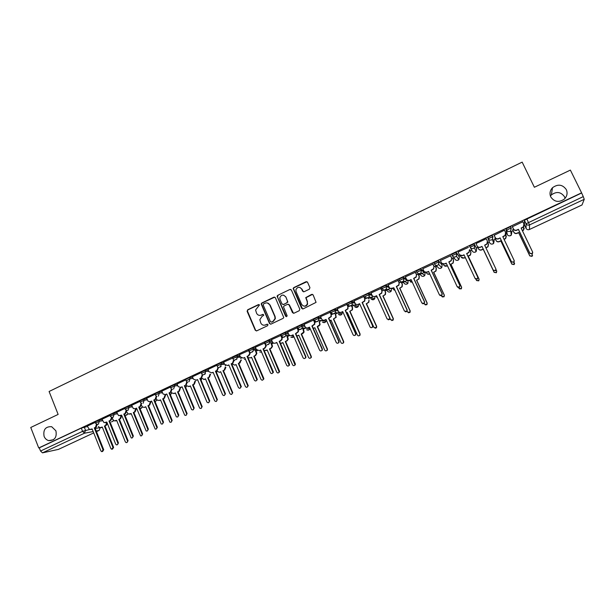 <?xml version="1.0" encoding="UTF-8"?>
<svg xmlns="http://www.w3.org/2000/svg" width="615" height="615" viewBox="0 0 615 615"><rect width="100%" height="100%" fill="white"/><g stroke="black" fill="none" stroke-linecap="round" stroke-linejoin="round"><path stroke-width="0.92" d="M259.476 304.994L258.446 304.594L247.684 309.776L247.122 311.313L255.286 330.278L256.755 330.847L267.587 325.719L267.986 324.635L266.948 324.236L265.542 324.897C263.474 325.635 261.898 325.02 260.814 323.067L259.83 319.685L261.929 316.548L263.789 315.211L262.69 314.396L261.29 315.065C259.23 315.81 257.654 315.203 256.578 313.25L255.586 309.991L259.476 304.994M259.069 304.579L248.03 309.822L247.376 310.89L255.632 330.301L256.394 330.947M267.51 324.197L265.542 324.897M263.282 314.373L261.29 315.065M550.779 196.946C554.376 202.028 558.889 202.742 564.332 199.106C567.107 196.277 567.768 193.11 566.307 189.612C562.548 184.439 557.951 183.8 552.516 187.706C549.941 190.504 549.364 193.587 550.779 196.946M565.07 198.345L564.509 196.769C560.926 191.826 556.537 191.211 551.348 194.924L550.402 196.031M44.096 436.381C45.041 438.626 46.586 440.033 48.746 440.617C54.666 440.571 57.057 437.296 55.904 430.808L51.66 426.695C45.518 426.418 42.996 429.647 44.096 436.381M510.704 227.12L510.481 226.658L505.937 228.918L506.699 233.339M386.812 289.565L387.442 289.411M309.36 289.204L309.929 287.643L307.562 282.27L306.047 281.708L293.778 287.605L293.14 288.42L301.619 308.3L303.126 308.876L316.072 302.365L313.158 294.946L311.644 294.377L305.74 297.622L307.216 301.681L307.323 303.964C305.555 306.693 303.656 306.816 301.634 304.333L296.092 291.733L295.915 289.68C297.591 286.751 299.505 286.544 301.65 289.065L302.58 291.164L304.087 291.725L309.36 289.204M38.722 447.958L30.75 427.479L58.133 414.418L49.092 391.486L522.166 162.129L534.374 187.268L570.382 170.094L581.59 192.841L38.722 447.958L39.298 447.843L40.544 451.041L82.571 431.338L89.429 429.539M275.374 297.737L273.89 297.168L261.829 302.972L261.175 303.948L269.508 323.528L270.992 324.105L283.123 318.355L283.761 317.532L275.374 297.737M277.734 295.323L289.896 289.473L291.395 290.034L299.797 309.168L299.221 310.721L293.978 313.212L292.471 312.635L289.081 304.879L287.582 304.31L284.122 305.955L283.477 306.8L287.074 315.58L287.128 316.102L285.629 316.264L277.088 296.215L277.734 295.323L289.896 289.473M524.464 225.029L524.38 220.255L526.071 223.768L583.266 196.608L584.242 199.314L582.013 204.941M225.205 365.679L225.62 365.479M240.573 358.476L241.441 358.068M256.078 351.211L257.401 350.596M271.715 343.885L273.498 343.055M287.482 336.497L289.465 335.575M303.387 329.048L306.124 327.764M319.431 321.537L322.652 320.023M335.613 313.95L339.334 312.212M351.934 306.308L356.162 304.325M368.4 298.598L373.136 296.376M385.005 290.81L386.143 290.28M386.343 290.188L390.271 288.35M401.764 282.962L402.971 282.4M403.54 282.131L407.307 280.371M418.661 275.043L419.937 274.451M420.898 273.998L424.319 272.399M435.72 267.056L437.065 266.426M441.77 264.219L442.531 263.866M452.924 259L454.339 258.331M458.944 256.178L460.266 255.556M470.283 250.866L471.774 250.167M476.279 248.053L477.786 247.345M487.818 242.648L489.271 241.972M492.738 240.342L495.367 239.112M505.814 234.215L506.875 233.723M510.85 231.863L513.118 230.802M524.141 225.636L524.641 225.398M581.59 192.841L583.266 196.608M39.298 447.843L81.288 428.109L87.476 426.472M58.433 449.388L42.497 452.855L40.544 451.041M109.993 415.471L101.982 419.261M124.914 408.46L116.642 412.342L118.618 415.64L121.609 415.117L131.241 437.965C132.448 438.103 132.948 437.526 132.755 436.227L123.799 414.087L125.037 413.503L126.106 410.52L126.682 410.436M139.951 401.395L131.633 405.339M155.126 394.269L146.647 398.289M170.424 387.089L161.783 391.178M185.861 379.855L177.051 384.014M202.22 374.835L201.282 372.59L192.357 376.787L193.464 379.171L196.239 380.17L197.53 379.563L206.978 402.141C208.424 403.248 209.177 402.863 209.238 400.988L199.821 378.494L201.113 377.887L202.22 374.835L202.742 374.789L201.635 377.841L200.344 378.448L209.746 400.903L208.546 402.763M207.97 369.454L208.916 371.691L211.806 372.882L213.113 372.267L222.607 394.822C223.921 396.045 224.721 395.745 224.99 393.931L215.419 371.191L216.726 370.576L217.948 367.816L216.887 365.264L207.985 369.484M233.123 357.884L223.652 362.127M248.975 350.435L239.45 354.709M264.973 342.924L255.394 347.229M281.109 335.344L271.476 339.68M297.383 327.703L287.697 332.062M313.804 319.992L304.056 324.382M330.37 312.212L320.569 316.625M347.083 304.364L337.228 308.815M363.949 296.445L354.032 300.927M380.962 288.458L370.999 292.971M398.136 280.394L388.111 284.945M415.456 272.261L405.385 276.85M418.277 274.213L416.601 274.759M432.945 264.05L422.812 268.701M435.328 266.218L434.098 266.556M450.587 255.763L440.425 260.499M452.532 258.154L451.748 258.285M468.392 247.399L458.06 251.996M475.933 243.602L486.319 238.72M494.06 235.084L495.19 237.452C495.974 238.751 497.105 239.127 498.588 238.605L500.103 237.897L511.449 261.729L513.771 262.182L514.155 260.476L502.793 236.637L505.053 235.407L505.584 232.578L504.508 230.179L494.129 235.314M495.344 237.844L494.967 238.266M522.858 221.746L512.341 226.758M513.571 229.303L512.71 229.949M489.648 242.764L487.672 237.498L488.256 238.735L492.93 236.544L492.43 239.35L491.662 239.888C490.178 240.419 489.048 240.035 488.256 238.735L489.648 242.764C490.409 244.017 491.5 244.393 492.93 243.886L493.668 243.363L494.152 240.657M474.196 243.832L474.78 245.062L474.319 247.814L473.519 248.391C472.059 248.914 470.929 248.529 470.152 247.238L469.576 246L474.196 243.832L476.656 248.852L476.21 251.504L475.441 252.058C474.027 252.557 472.95 252.188 472.197 250.935L470.306 247.507M456.222 252.273L456.799 253.503L456.376 256.201L455.554 256.816C454.101 257.331 452.986 256.947 452.217 255.656L451.641 254.425L456.222 252.273L459.32 256.978M434.428 263.973L433.875 262.774L438.418 260.645L442.147 265.034L441.77 267.556L440.94 268.186C439.548 268.678 438.487 268.309 437.749 267.064L435.789 265.242M416.816 272.23L416.27 271.046L420.614 268.916L424.558 271.815L425.119 273.022M399.358 280.409L398.827 279.241L403.132 277.134L406.33 278.933M382.061 288.512L381.538 287.366L385.813 285.275L388.865 286.613M364.411 295.408L368.654 293.347L371.621 294.362M347.429 303.387L351.642 301.342L354.571 302.119M330.609 311.29L334.791 309.268L337.689 309.852M313.927 319.124L318.086 317.125L320.976 317.555M297.399 326.888L301.535 324.904L304.425 325.212M281.017 334.591L285.129 332.623L288.02 332.815M264.781 342.217L268.863 340.272L271.769 340.364M248.683 349.781L252.75 347.844L255.663 347.859M232.731 357.277L236.767 355.362L239.704 355.293M237.475 357.146L235.238 357.207M216.911 364.703L220.931 362.812L223.883 362.673M201.228 372.075L205.233 370.192L208.201 369.999M186.084 380.385L185.669 379.378L189.658 377.51L192.649 377.256M170.647 387.627L170.232 386.62L174.206 384.767L177.243 384.46M155.349 394.807L154.934 393.808L158.893 391.963L161.96 391.609M140.174 401.926L139.759 400.926L143.702 399.097L146.808 398.697M125.122 408.99L124.722 407.983L128.65 406.169L131.787 405.723M110.2 415.986L109.801 414.987L113.721 413.188L116.896 412.696M95.41 422.935L95.01 421.936L98.915 420.145L102.121 419.607M95.202 422.413L87.238 426.157L89.475 429.554L92.119 428.916L100.883 450.91L101.744 451.687L103.059 449.911L94.28 427.909L95.494 427.34L96.455 424.15M492.923 236.537L492.169 235.268L487.672 237.498M581.513 193.056L524.38 220.255M172.569 389.164L172.023 389.418M188.006 381.923L187.352 382.23M205.456 373.743L202.812 374.981M221.169 366.379L217.964 367.878M237.029 358.945L234.138 360.298M253.026 351.442L250.005 352.856M269.162 343.877L266.011 345.353M285.445 336.244L282.154 337.789M301.865 328.548L298.444 330.155M318.432 320.776L314.872 322.445M334.96 313.035L331.454 314.68M351.303 305.371L348.175 306.839M367.793 297.637L365.056 298.921M384.144 289.973L382.084 290.941M401.203 281.978L399.266 282.885M259.53 315.403L261.629 315.111M263.904 325.235L265.872 324.928M274.744 297.13L262.167 303.026L261.513 304.01L269.831 323.559L270.585 324.205M263.589 303.902L263.197 304.986L270.439 321.683L271.476 322.083L272.96 321.384L275.036 318.57L274.774 316.425L269.808 305.002C268.717 303.049 267.141 302.449 265.073 303.195L263.589 303.902M267.348 302.934L270.131 305.055L275.089 316.471L275.359 318.608L273.283 321.414L271.799 322.122M290.795 289.442L290.195 289.55M288.412 304.256L289.381 304.932L293.486 313.319M278.049 295.392L277.488 296.937L286.398 316.74M285.56 296.845C283.307 294.278 281.393 294.554 279.833 297.675L280.048 299.482L281.978 303.902L283.477 304.471L286.928 302.818L287.497 301.265L285.867 296.907L283.638 295.146M282.954 304.579L283.477 304.471M285.867 296.907L287.874 302.057L283.784 304.533M299.843 287.405L301.942 289.142L303.472 291.833M303.964 306.124C305.693 306.385 306.908 305.686 307.608 304.025L307.216 301.681M312.543 294.347L306.024 297.683L307.492 301.742M307 281.701L294.078 287.689L293.432 288.496L302.595 308.984M107.41 423.566L106.218 425.396L104.389 426.064L105.58 425.511L106.672 422.797M98.438 426.449L99.676 427.679L102.275 427.056L110.869 448.527L111.707 449.281L112.991 447.551L104.389 426.064M105.027 425.949L113.621 447.397L112.507 449.15M102.336 427.21L100.952 427.663M92.181 429.078L90.774 429.539M97.27 424.427L96.163 427.217L94.948 427.786L103.712 449.757L102.567 451.548M94.28 427.909L94.948 427.786M121.685 415.909L120.602 418.669L118.78 419.338L119.987 418.777L121.07 416.009M112.061 417.946L113.906 420.914L116.65 420.337L125.329 441.87L126.098 442.608C127.213 442.662 127.674 442.085 127.474 440.886L118.78 419.338M119.402 419.23L128.081 440.747L126.967 442.508M116.712 420.491L115.282 420.96M136.184 409.075L135.108 411.889L133.294 412.557L134.508 411.988L135.584 409.167M126.836 411.95L128.22 414.072L131.149 413.557L140.589 435.866C141.765 436.004 142.257 435.435 142.073 434.167L133.294 412.557M133.893 412.457L142.657 434.036L141.535 435.812M131.21 413.711L129.734 414.202M101.975 419.238L103.997 422.636L106.802 422.044L115.651 444.107L116.443 444.86C117.58 444.914 118.049 444.33 117.842 443.1L108.978 421.029L110.208 420.452L111.707 417.408M106.864 422.205L105.411 422.69M111.945 417.47L110.854 420.337L109.624 420.914L118.48 442.954L117.334 444.76M108.978 421.029L109.624 420.914M121.67 415.279L120.171 415.771M126.744 410.451L125.668 413.403L124.43 413.987L133.37 436.089L132.217 437.903M125.906 410.036L126.106 410.52M123.799 414.087L124.43 413.987M150.798 402.179L149.729 405.054L148.507 405.631L147.931 405.716L149.153 405.147L150.221 402.264M141.565 405.493L142.642 407.145L144.54 407.299L145.763 406.73L155.188 429.047C156.425 429.293 156.963 428.74 156.787 427.394L147.931 405.716M148.507 405.631L157.355 427.271L156.233 429.055M145.824 406.884L144.302 407.391M165.535 395.23L164.474 398.166L163.244 398.743L162.683 398.82L163.913 398.243L164.974 395.307M156.356 398.835L157.163 400.127L159.262 400.419L160.5 399.842L169.886 422.144C171.193 422.536 171.77 422.013 171.631 420.568L162.683 398.82M163.244 398.743L172.177 420.452L171.047 422.244M160.561 399.996L158.993 400.519M180.403 388.273L179.342 391.217L177.558 391.87L178.804 391.286L179.864 388.334M171.231 392.024L171.8 393.008L174.114 393.477L175.36 392.893L184.692 415.156C186.061 415.732 186.691 415.24 186.591 413.68L177.558 391.87M178.096 391.801L187.121 413.58L185.976 415.379M175.421 393.054L173.799 393.592M131.618 405.308L133.347 408.552L135.285 408.706L136.538 408.122L146.155 430.992C147.423 431.246 147.969 430.677 147.792 429.301L138.744 407.092L139.997 406.5L141.073 403.509L141.681 403.417L140.604 406.415L139.359 406.999L148.392 429.17L147.231 431M136.599 408.283L135.054 408.798M140.804 402.856L141.073 403.509M138.744 407.092L139.359 406.999M146.631 398.259L148.184 401.364L150.329 401.664L151.59 401.072L161.176 423.927C162.506 424.335 163.106 423.789 162.96 422.313L153.819 400.027L155.08 399.443L156.164 396.429L156.748 396.352L155.672 399.358L154.411 399.95L163.536 422.198L162.368 424.027M151.659 401.241L150.06 401.764M155.81 395.568L156.164 396.429M153.819 400.027L154.411 399.95M161.768 391.148L163.136 394.077L165.504 394.561L166.773 393.961L176.305 416.77C177.704 417.362 178.35 416.862 178.25 415.263L169.025 392.908L170.294 392.316L171.385 389.287L171.946 389.226L170.862 392.247L169.594 392.839L178.804 415.156L177.627 417.001M166.842 394.13L165.189 394.676M170.893 388.103L171.385 389.287M169.025 392.908L169.594 392.839M193.079 384.798L192.556 384.852L193.817 384.267L194.886 381.3L195.401 381.254L194.332 384.214L193.079 384.798L202.189 406.646L201.036 408.452M177.043 383.983L178.227 386.681L180.81 387.396L182.086 386.797L191.572 409.513C193.01 410.343 193.71 409.89 193.679 408.152L184.354 385.736L185.638 385.128L186.737 382.092L187.283 382.038L186.184 385.075L186.56 385.782L189.089 386.481L190.343 385.889L199.621 408.06C201.028 408.867 201.712 408.429 201.682 406.738L192.556 384.852M190.404 386.051L188.72 386.604M182.155 386.958L180.441 387.527M185.638 385.128L184.9 385.674L194.209 408.06L193.025 409.913M186.091 380.547L186.737 382.092M184.354 385.736L184.9 385.674M208.185 377.741L208.954 377.195L210.03 374.212L210.53 374.174L209.446 377.149L208.185 377.741L217.387 399.65L216.219 401.472M201.266 378.01L204.18 379.424L205.448 378.832L214.696 400.865C216.103 401.941 216.841 401.564 216.903 399.735L207.686 377.787M205.51 378.986L203.765 379.563M197.6 379.732L195.824 380.308M199.821 378.494L200.344 378.448M223.414 370.622L224.214 370.061L225.305 367.063L225.882 367.339L224.69 370.022L223.414 370.622L232.77 392.777L231.532 394.43M216.465 370.899L219.409 372.306L220.685 371.714L229.979 393.715C231.263 394.907 232.04 394.615 232.309 392.847L222.938 370.653M220.747 371.867L219.409 372.306M213.182 372.436L211.806 372.882M217.841 367.509L218.44 367.785L217.226 370.545L215.919 371.153L225.482 393.861L224.206 395.553M215.419 371.191L215.919 371.153M238.774 363.442L241.157 359.837L240.065 362.842L238.774 363.442L248.16 385.49L246.969 387.327M231.793 363.719L234.761 365.133L236.045 364.526L245.431 386.604C246.577 387.773 247.376 387.558 247.83 385.959L238.32 363.465M236.114 364.687L234.761 365.133M223.637 362.097L224.59 364.341L227.512 365.525L228.826 364.91L238.42 387.542C239.589 388.734 240.411 388.519 240.865 386.881L231.155 363.819L232.47 363.204L233.592 360.121L234.061 360.106L232.947 363.181L231.632 363.796L241.226 386.397L239.996 388.28M228.895 365.079L227.512 365.525M232.631 357.868L233.592 360.121M231.155 363.819L231.724 363.757M256.463 352.095L256.855 353.502L255.563 355.601L253.834 356.216L255.133 355.608L256.432 353.51L255.294 350.381M247.999 357.599L250.244 357.892L251.543 357.284L261.021 379.432C262.044 380.57 262.851 380.424 263.435 378.994L253.834 356.216M254.264 356.2L263.75 378.325L263.858 378.948L262.536 380.17M251.604 357.446L250.244 357.892M272.045 344.654L272.483 346.46L271.2 348.29L269.478 348.905L270.792 348.29L272.084 346.453L270.946 343.039M264.219 350.665L267.164 349.981L276.742 372.198C277.673 373.297 278.472 373.213 279.156 371.937L269.478 348.905M269.893 348.905L279.464 371.091L279.548 371.898L278.226 372.944M267.233 350.143L265.857 350.596M287.751 337.12L288.227 339.319L286.967 340.925L285.26 341.525L286.582 340.91L287.843 339.303L286.736 335.636M280.486 343.431L282.923 342.617L292.594 364.903C293.447 365.963 294.247 365.925 294.992 364.787L285.26 341.525M285.644 341.54L295.315 363.796L295.361 364.757L294.055 365.664M282.992 342.778L281.608 343.232M303.587 329.494L304.087 332.077L302.864 333.491L301.173 334.091L303.725 332.054L302.665 328.172M296.845 335.998L298.821 335.19L308.592 357.538C309.383 358.576 310.175 358.576 310.967 357.538L310.959 356.446L301.173 334.091M301.535 334.114L311.305 356.439L311.313 357.523L310.006 358.314M298.89 335.352L297.491 335.813M319.531 321.768L320.077 324.743L318.908 325.996L317.225 326.588L319.739 324.705L319.2 321.722M313.296 328.41L314.849 327.695L324.72 350.12C325.473 351.127 326.25 351.15 327.072 350.204L327.111 349.02L317.225 326.588M317.563 326.619L327.434 349.02L327.395 350.204L326.088 350.896M314.926 327.857L313.512 328.325M335.598 313.919L336.197 317.325L333.422 319.016L335.89 317.271L335.283 313.858M329.871 320.676L331.024 320.138L340.994 342.632C341.702 343.608 342.478 343.662 343.316 342.793L343.401 341.517L333.422 319.016M333.73 319.07L343.7 341.533L343.616 342.801L342.309 343.416M331.093 320.3L329.924 320.807M239.435 354.671L240.396 356.931L243.348 358.115L244.678 357.492L254.364 380.193C255.417 381.354 256.24 381.208 256.839 379.747L247.022 356.393L248.352 355.77L249.675 353.617L249.482 352.672L250.128 353.617L248.806 355.754L247.476 356.377L257.17 379.055L257.278 379.693L255.925 380.946M244.747 357.661L243.348 358.115M249.137 350.811L249.928 352.664M248.514 350.412L249.482 352.672M247.022 356.393L247.476 356.377M255.379 347.191L256.347 349.451L259.322 350.635L260.66 350.004L270.454 372.775C271.407 373.905 272.23 373.82 272.929 372.513L263.028 348.897L264.373 348.267L265.695 346.391L265.511 345.153L266.118 346.391L264.796 348.267L263.458 348.897L273.252 371.644L273.344 372.475L271.984 373.543M260.737 350.173L259.322 350.635M264.957 342.886L265.934 345.161M264.535 342.886L265.511 345.153M263.028 348.897L263.458 348.897M271.453 339.634L272.437 341.909C273.129 343.147 274.129 343.547 275.443 343.085L276.788 342.455L286.682 365.295C287.559 366.394 288.374 366.348 289.135 365.179L279.179 341.333L280.532 340.702L281.824 339.057L281.678 337.574L282.224 339.073L280.932 340.718L279.587 341.348L289.481 364.165L289.527 365.156L288.181 366.079M276.865 342.624L275.443 343.085M281.086 335.306L282.077 337.589M280.694 335.298L281.678 337.574M279.179 341.333L279.587 341.348M287.674 332.015L288.666 334.299C289.365 335.544 290.372 335.936 291.702 335.475L293.063 334.837L303.057 357.753C303.871 358.814 304.679 358.814 305.486 357.753L305.486 356.639L295.469 333.707L298.083 331.616L297.991 329.924L298.46 331.646L295.853 333.73L305.847 356.623L305.855 357.738L304.51 358.545M293.132 335.006L291.702 335.475M297.36 327.657L298.367 329.955M296.991 327.641L297.991 329.924M295.469 333.707L295.853 333.73M304.041 324.336L305.04 326.619C305.747 327.872 306.762 328.264 308.1 327.795L309.476 327.149L319.577 350.143C320.346 351.173 321.145 351.203 321.983 350.235L322.022 349.013L311.905 326.012L314.48 324.082L314.45 322.206L314.834 324.128L312.259 326.05L322.36 349.013L322.322 350.227L320.984 350.942M309.553 327.318L308.1 327.795M313.781 319.946L314.795 322.252M313.442 319.915L314.45 322.206M320.546 316.579L321.56 318.87C322.268 320.123 323.298 320.515 324.651 320.046L326.035 319.393L336.244 342.463C336.974 343.47 337.766 343.524 338.627 342.624L338.711 341.325L328.487 318.247L331.024 316.456L331.047 314.419L331.347 316.51L328.817 318.301L339.026 341.34L338.934 342.64L337.589 343.27M326.111 319.569L324.651 320.046M330.347 312.159L331.377 314.48M330.032 312.128L331.047 314.419M351.765 305.924L352.556 307.7L352.464 309.806L349.75 311.382L352.187 309.745L352.272 307.631L351.48 305.855M337.204 308.753L338.227 311.059C338.942 312.312 339.98 312.704 341.348 312.228L342.816 311.743L343.016 312.189M346.583 312.866L347.337 312.512L357.407 335.075C358.091 336.036 358.86 336.113 359.714 335.298L359.837 333.96L349.75 311.382M350.043 311.444L360.106 333.983L359.983 335.321L358.653 335.867M347.406 312.674L346.66 313.027M341.348 312.228L342.74 311.574L353.056 334.714C353.756 335.698 354.548 335.775 355.416 334.937L355.547 333.568L345.215 310.414L347.713 308.73L347.806 306.562L348.005 308.799L345.522 310.475L355.831 333.591L355.708 334.96L354.34 335.529M347.06 304.31L348.098 306.639M346.775 304.264L347.806 306.562M366.486 303.756L368.623 302.134L369.023 299.989L368.877 302.211L366.486 303.756L376.664 326.365L376.503 327.757L375.127 328.249M359.221 304.064L360.39 305.432M363.45 304.979L373.966 327.457L376.257 327.726L376.418 326.327L366.225 303.679M354.009 300.866L355.039 303.172C355.77 304.433 356.815 304.825 358.191 304.34L359.598 303.679L370.022 326.896C370.699 327.864 371.483 327.956 372.367 327.165L372.536 325.735L362.097 302.511L364.549 300.92L364.703 298.644L364.826 301.004L362.373 302.588L372.798 325.773L372.629 327.203L371.222 327.71M359.675 303.848L358.191 304.34M363.919 296.384L364.972 298.729M363.665 296.33L364.703 298.644M384.613 289.949L385.643 292.217L385.436 294.531L383.084 296L385.205 294.439L385.413 292.125L384.437 289.973M375.78 296.315L377.595 297.898M390.025 318.362L390.663 319.769L392.947 320.077L393.139 318.632L382.845 295.915M383.084 296L393.362 318.685L393.162 320.123L391.732 320.553M370.968 292.901L372.006 295.215C372.744 296.484 373.797 296.868 375.188 296.384L376.611 295.715L387.143 319.008L389.48 319.316L389.679 317.84L379.132 294.539L381.546 293.024L382 290.741L381.792 293.117L379.378 294.631L389.91 317.894L389.71 319.37L388.234 319.815M376.688 295.884L375.188 296.384M380.931 288.381L382 290.741M380.708 288.327L381.761 290.641M401.341 282.047L402.402 284.368L402.149 286.767L399.827 288.181L401.941 286.667L402.202 284.261L401.165 281.993M392.485 288.489L394.884 290.111M407.138 311.182L407.514 312.02L409.79 312.351L410.013 310.867L399.612 288.081M399.827 288.181L410.205 310.929L409.982 312.412L408.452 312.781M394.93 290.211L393.877 289.957M388.073 284.868L389.126 287.19C389.872 288.458 390.94 288.842 392.339 288.35L393.769 287.682L404.416 311.044L406.738 311.39L406.976 309.868L396.314 286.49L398.704 285.037L399.181 282.685L398.92 285.145L396.537 286.598L407.176 309.937L406.946 311.451L405.377 311.828M393.854 287.851L390.44 288.427M398.097 280.302L399.181 282.685M397.905 280.248L398.966 282.577M418.231 274.106L419.315 276.458L419.007 278.933L416.709 280.286L418.83 278.81L419.138 276.335L418.092 274.059M409.306 280.548L412.265 282.131M424.227 303.564L424.519 304.194L426.779 304.556L427.041 303.034L416.532 280.171M416.709 280.286L427.202 303.11L426.948 304.625L425.296 304.909M412.334 282.277L410.505 281.962M405.339 276.758L406.407 279.087C407.153 280.363 408.229 280.748 409.644 280.248L411.089 279.571L421.852 303.018L424.166 303.387L424.435 301.827L413.657 278.372L416.017 276.973L416.516 274.559L416.201 277.096L413.849 278.487L424.604 301.904L424.342 303.464L422.651 303.749M411.174 279.74L409.844 280.363L407.484 280.217M415.409 272.145L416.516 274.559M415.256 272.099L416.332 274.428M435.259 266.08L436.373 268.471L436.02 271.007L433.752 272.322L435.866 270.884L436.22 268.34L435.166 266.057M426.241 272.437L426.456 272.906C427.194 274.152 428.255 274.536 429.647 274.044L429.77 273.983M441.401 295.715L441.67 296.299L443.93 296.684L444.215 295.131L433.598 272.199M433.752 272.322L444.353 295.223L444.068 296.768L442.262 296.93M429.847 274.152L427.248 273.852M422.759 268.578L423.835 270.915C424.588 272.191 425.68 272.576 427.11 272.076L428.57 271.384L439.441 294.908L441.755 295.3L442.047 293.709L431.161 270.177L433.49 268.824L434.013 266.357L433.652 268.963L431.323 270.308L442.193 293.801L441.901 295.392L440.048 295.554M428.647 271.561L427.279 272.207L424.65 271.876M432.875 263.897L434.013 266.357M432.768 263.873L433.852 266.218M452.44 257.962L453.586 260.414L453.186 263.012L450.941 264.289L453.063 262.874L453.463 260.268L452.394 257.977M443.269 264.15L443.607 264.881C444.353 266.134 445.421 266.51 446.828 266.011L447.42 265.734M458.659 287.651L458.974 288.335L461.235 288.735L461.542 287.159L450.81 264.15M450.941 264.289L461.65 287.259L461.342 288.842L459.359 288.827M447.497 265.895L444.13 265.603M440.34 260.314L441.432 262.659C442.193 263.943 443.292 264.327 444.73 263.82L446.206 263.128L457.191 286.728L459.513 287.136L459.828 285.514L448.819 261.905L451.133 260.591L451.664 258.077L451.256 260.745L448.958 262.052L459.943 285.621L459.628 287.243L457.591 287.228M446.29 263.305L444.868 263.966L441.97 263.404M450.488 255.556L451.664 258.077M450.441 255.571L451.541 257.923M469.791 249.821L470.952 252.288L470.513 254.941L469.737 255.502L468.184 256.025L470.421 254.787L470.859 252.127L469.775 249.828M460.366 255.617L460.919 256.778C461.665 258.031 462.749 258.408 464.164 257.908L465.232 257.408M475.972 279.31L476.441 280.302L478.693 280.717L479.031 279.11L468.184 256.025M468.284 256.186L479.108 279.225L478.777 280.832L476.617 280.578M465.309 257.577L464.271 258.062L461.181 257.216M458.083 251.989L459.182 254.333C459.959 255.625 461.066 256.009 462.518 255.494L464.01 254.794L475.111 278.472L477.432 278.895L477.77 277.25L466.647 253.557L468.938 252.281L469.483 249.721L469.037 252.45L466.747 253.726L477.855 277.373L477.517 279.018L475.295 278.756M464.087 254.971L462.626 255.656L459.459 254.787M488.525 244.209L487.995 246.792L485.958 247.93M485.873 247.76L487.933 246.615L488.41 243.909L487.695 242.402M477.302 246.331L478.378 248.606C479.139 249.859 480.23 250.236 481.66 249.728L483.121 249.044L494.06 272.191L496.32 272.622L496.674 270.992L496.059 269.701M496.736 271.154L496.366 272.752L494.114 272.322L483.198 249.213L481.73 249.898C480.307 250.405 479.216 250.028 478.462 248.775L478.378 248.606M481.976 246.384L480.546 247.261C479.085 247.784 477.963 247.399 477.186 246.115L477.102 245.931C477.878 247.222 479 247.607 480.469 247.084L481.976 246.384L493.199 270.139L495.513 270.577L495.875 268.901L484.635 245.139L486.911 243.886L487.403 241.103L486.28 238.743M487.518 241.411L486.98 244.07L484.72 245.308M495.944 269.07L495.567 270.715L493.253 270.277L482.052 246.561M475.987 243.578L477.102 245.931M506.329 236.314L505.645 238.559L504.123 239.435M504.046 239.266L505.607 238.374L506.122 235.622L505.684 234.699M494.906 238.051L495.998 240.357C496.766 241.618 497.866 241.995 499.311 241.48L500.787 240.788L511.841 264.012L514.102 264.45L514.094 261.99M514.601 263.266L514.125 264.596L511.865 264.158L500.833 240.972L499.357 241.664C497.919 242.172 496.812 241.803 496.051 240.542L495.998 240.357M494.875 238.067L496.051 240.542M500.103 237.897L498.634 238.797C497.158 239.32 496.028 238.935 495.244 237.644L494.03 235.099M505.791 233.293L505.092 235.607L502.878 236.813M514.286 260.968L513.794 262.328L511.48 261.875L500.149 238.09M524.226 228.326L523.45 230.256L522.466 230.863M522.389 230.694L523.45 230.048L523.711 226.666M512.672 229.718L513.779 232.032C514.555 233.3 515.67 233.669 517.123 233.154L518.614 232.462L529.784 255.755L532.052 256.209L532.144 253.91M532.567 255.286L532.044 256.363L529.776 255.909L518.63 232.655L517.138 233.354C515.685 233.869 514.571 233.492 513.802 232.232L513.779 232.032M512.626 229.772L513.802 232.232M512.303 226.52L513.44 228.895C514.24 230.195 515.378 230.571 516.877 230.041L518.407 229.326L516.892 230.248C515.401 230.779 514.255 230.402 513.463 229.103L512.257 226.574M524.165 225.082L523.373 227.066L521.205 228.234M532.728 252.757L532.198 253.864L529.869 253.403L518.422 229.533M518.407 229.326L529.876 253.234L532.206 253.703L532.605 251.981L521.12 228.057L523.365 226.85L523.934 223.975L522.788 221.6M507.267 234.538L506.529 230.156L511.25 227.95L510.711 230.794L509.966 231.309C508.474 231.847 507.329 231.463 506.529 230.156L505.937 228.918M506.691 233.323L507.26 234.523C508.028 235.776 509.128 236.145 510.573 235.637L511.28 235.138L511.803 232.393M524.457 224.998L526.079 228.38L526.071 223.768C526.87 225.067 528.031 225.451 529.538 224.913L529.423 229.495L582.074 204.918M584.242 199.314L529.538 224.913L526.755 218.786M84.232 427.041L85.508 430.262L84.463 433.221L42.497 452.855M95.225 428.478L99.638 427.663M96.478 431.622L98.977 430.462L96.224 430.984M93.173 431.561L84.463 433.221L82.571 431.338L81.288 428.109M58.21 449.488L93.711 432.914L58.34 449.442M510.65 226.704L511.234 227.927M470.152 247.238L474.78 245.062L476.656 248.852M452.217 255.656L456.799 253.503L459.32 256.97L458.913 259.568L458.113 260.16C456.714 260.652 455.638 260.283 454.9 259.038L452.909 256.532M438.418 260.645L442.131 265.011M420.768 268.932L421.329 270.154L425.103 272.991L424.788 275.466L423.92 276.15C422.543 276.635 421.49 276.258 420.76 275.02L418.815 273.66M403.286 277.15L403.84 278.364L408.237 280.94M408.029 280.478L407.953 283.3L407.045 284.038C405.677 284.522 404.632 284.145 403.917 282.908L401.926 281.831M385.959 285.291L386.504 286.498L389.626 287.897M391.463 288.681L391.263 291.056L390.317 291.856C388.964 292.333 387.927 291.956 387.212 290.726L385.082 289.834M368.785 293.355L369.331 294.562L372.206 295.561M368.654 293.347L369.161 296.884L368.131 297.791C366.74 298.283 365.687 297.891 364.949 296.622L369.331 294.562L369.161 296.884L374.735 298.729L374.919 296.561M351.772 301.35L352.31 302.557L355.109 303.303M334.906 309.268L335.436 310.475L338.219 311.036M318.193 317.125L318.724 318.324L321.499 318.731M301.627 324.904L302.15 326.104L304.94 326.388M285.206 332.623L285.721 333.814L288.535 333.991M268.932 340.264L269.447 341.456L272.276 341.54M252.796 347.844L253.303 349.028L256.171 349.028M236.806 355.362L237.305 356.539L240.204 356.462M217.403 365.879L221.431 363.98L220.931 362.812L221.454 363.98L224.375 363.842M201.72 373.243L205.725 371.36L205.233 370.192L205.733 371.36L208.685 371.16M189.658 377.51L190.143 378.679L193.133 378.417M174.206 384.767L174.691 385.936L177.72 385.613M158.893 391.963L159.37 393.123L162.429 392.754M143.702 399.097L144.179 400.257L147.277 399.842M128.65 406.169L129.119 407.322L132.256 406.869M113.721 413.188L114.182 414.333L117.35 413.834M98.915 420.145L99.369 421.29L102.582 420.745M111.922 419.169L112.514 419.069M95.463 423.082L99.369 421.29L98.315 424.258L96.778 424.296L95.463 423.082M113.468 420.652L111.476 421.952M110.262 416.14L114.182 414.333L113.114 417.324L111.415 417.293L110.262 416.14M125.183 409.136L129.119 407.322L128.043 410.328L126.16 410.197L125.183 409.136M141.012 403.017L140.235 402.079L144.179 400.257L143.095 403.271M155.979 395.729L155.411 394.961L159.37 393.123L158.286 396.152M171.078 388.342L170.716 387.788L174.691 385.936L173.591 388.972M186.314 380.839L190.143 378.679L189.036 381.738M208.723 371.252L205.725 371.36L204.618 374.435M224.552 364.257L221.585 364.403L221.431 363.98L220.331 367.07M233.231 358.453L237.305 356.539L237.498 357.284L236.183 359.637M249.19 350.957L253.303 349.028L253.503 350.073L252.165 352.149M265.296 343.401L269.447 341.456L269.616 342.77L268.301 344.585M281.539 335.775L285.721 333.814L285.86 335.367L284.568 336.959C283.246 337.42 282.231 337.028 281.539 335.775M297.921 328.087L302.15 326.104L302.226 327.857L300.989 329.263C299.643 329.732 298.629 329.34 297.921 328.087M314.457 320.323L318.724 318.324L318.739 320.254L317.548 321.499C316.195 321.976 315.164 321.584 314.457 320.323M331.139 312.489L335.436 310.475L335.39 312.551L334.26 313.665C332.892 314.15 331.854 313.758 331.139 312.489M347.967 304.594L352.31 302.557L352.203 304.763L351.119 305.763C349.743 306.247 348.69 305.863 347.967 304.594M382.092 288.573L386.504 286.498L386.282 288.912L385.298 289.75C383.898 290.242 382.83 289.85 382.092 288.573M399.381 280.455L403.84 278.364L403.563 280.863L402.625 281.624C401.211 282.124 400.127 281.739 399.381 280.455M416.832 272.268L421.329 270.154L421.006 272.722L420.107 273.429C418.677 273.936 417.585 273.552 416.832 272.268M434.444 263.996L438.987 261.867L438.61 264.504L437.749 265.165C436.304 265.672 435.205 265.288 434.444 263.996M127.874 413.834L126.798 415.063L125.798 415.233M142.403 406.961L141.289 408.291L140.228 408.452M157.048 400.019L155.103 401.641L157.125 400.088M171.808 393.016L170.347 394.676L171.877 393.085M186.683 385.936L185.669 387.527M201.682 378.786L201.074 380.178M216.795 371.56L216.534 372.605M232.024 364.218L232.009 364.695M244.486 359.337L245.516 359.46M259.845 352.064L261.544 352.064M293.839 336.628L292.948 337.381L290.926 337.281M310.068 328.495L308.83 329.955L306.639 329.763M326.058 319.592L325.996 321.261L324.851 322.468L322.475 322.152M342.217 312.02L342.101 313.842L341.002 314.918L338.435 314.442M358.522 304.394L358.345 306.324L357.3 307.3L354.517 306.608M370.899 298.69C372.213 300.143 373.497 300.158 374.735 298.729L373.736 299.613L370.745 298.636M526.094 228.411L526.079 228.38C526.855 229.641 527.97 230.01 529.423 229.495L582.051 204.949M100.053 427.771L99.238 430.316M106.218 425.396L105.58 425.511M101.721 427.494L101.083 427.61M113.621 447.397L112.991 447.551M90.905 429.493L91.581 429.362M95.494 427.34L96.163 427.217M103.059 449.911L103.712 449.757M120.602 418.669L119.987 418.777M116.074 420.791L115.451 420.898M128.081 440.747L127.474 440.886M135.108 411.889L134.508 411.988M130.541 414.026L129.934 414.126M142.657 434.036L142.073 434.167M105.572 422.62L106.226 422.505M110.208 420.452L110.854 420.337M117.842 443.1L118.48 442.954M120.363 415.694L121.001 415.586M125.037 413.503L125.668 413.403M132.755 436.227L133.37 436.089M149.729 405.054L149.153 405.147M145.125 407.207L144.54 407.299M157.355 427.271L156.787 427.394M164.474 398.166L163.913 398.243M159.831 400.334L159.262 400.419M172.177 420.452L171.631 420.568M179.342 391.217L178.804 391.286M174.66 393.408L174.114 393.477M187.121 413.58L186.591 413.68M135.285 408.706L135.9 408.614M139.997 406.5L140.604 406.415M147.792 429.301L148.392 429.17M150.329 401.664L150.921 401.58M155.08 399.443L155.672 399.358M162.96 422.313L163.536 422.198M165.504 394.561L166.073 394.484M170.294 392.316L170.862 392.247M178.25 415.263L178.804 415.156M194.332 384.214L193.817 384.267M189.612 386.42L189.089 386.481M202.189 406.646L201.682 406.738M180.81 387.396L181.356 387.335M193.679 408.152L194.209 408.06M209.446 377.149L208.954 377.195M204.687 379.378L204.18 379.424M217.387 399.65L216.903 399.735M196.239 380.17L196.769 380.116M201.113 377.887L201.635 377.841M209.238 400.988L209.746 400.903M224.69 370.022L224.214 370.061M232.708 392.601L232.247 392.67M216.726 370.576L217.226 370.545M224.929 393.754L225.421 393.685M240.065 362.842L239.612 362.865M248.16 385.49L247.722 385.551M232.47 363.204L232.947 363.181M240.765 386.458L241.226 386.397M255.563 355.601L255.133 355.608M256.663 352.579L256.24 352.587M263.75 378.325L263.328 378.371M271.2 348.29L270.792 348.29M272.307 345.261L271.899 345.253M279.464 371.091L279.072 371.122M286.967 340.925L286.582 340.91M248.352 355.77L248.806 355.754M256.732 379.101L257.17 379.055M264.373 348.267L264.796 348.267M272.837 371.675L273.252 371.644M280.532 340.702L280.932 340.718M289.088 364.188L289.481 364.165M53.451 439.717L48.746 440.617M111.538 421.944L113.56 420.721M236.767 355.362L237.498 357.284L240.534 357.2M252.75 347.844L253.503 350.073L256.732 350.066M268.863 340.272L269.616 342.77L273.191 342.863M285.129 332.623L285.86 335.367L290.195 335.613M301.535 324.904L302.226 327.857L310.029 328.602C309.36 330.078 308.284 330.47 306.8 329.778M318.086 317.125L318.739 320.254L325.996 321.261C325.212 322.698 324.09 323.006 322.637 322.175M334.791 309.268L335.39 312.551L342.101 313.842C341.187 315.249 340.018 315.464 338.596 314.473M351.642 301.342L352.203 304.763L358.345 306.324C357.284 307.738 356.062 307.846 354.678 306.647M385.813 285.275L386.366 286.49L386.282 288.912L391.263 291.056L389.825 292.025M403.132 277.134L403.694 278.349L403.563 280.863L407.953 283.3L406.523 284.215M420.614 268.916L421.175 270.139L421.006 272.722L424.788 275.466L423.358 276.335M438.257 260.622L438.826 261.844L438.61 264.504L441.77 267.556L440.332 268.386M456.061 252.25L456.638 253.48L456.376 256.201L458.913 259.568L457.46 260.36M474.034 243.801L474.611 245.031L474.319 247.814L476.21 251.504L474.734 252.273M492.169 235.268L492.761 236.506L492.43 239.35L493.668 243.363L492.154 244.109M510.481 226.658L511.08 227.904L510.711 230.794L511.28 235.138L509.72 235.868M125.867 415.217L127.966 413.91M140.305 408.445L142.488 407.03M185.684 387.55L186.745 386.005M201.09 380.224L201.728 378.848M216.557 372.675L216.834 371.606M232.04 364.757L232.04 364.249M244.616 359.337L245.508 359.444M259.984 352.057L261.552 352.072M276.197 342.932L277.011 342.955M291.056 335.667L293.486 335.805M291.079 337.289L293.855 336.659M528.508 229.733L529.415 229.518M96.486 431.638L99.1 430.415L100.207 427.786M551.348 194.924L552.516 187.706M225.882 367.339L225.405 367.363M232.77 392.777L232.309 392.847M217.948 367.816L218.44 367.785M224.99 393.931L225.482 393.861M241.326 360.459L240.872 360.475M248.268 385.905L247.83 385.959M233.762 360.759L234.238 360.744M240.865 386.881L241.334 386.82M256.855 353.502L256.432 353.51M263.858 378.948L263.435 378.994M272.483 346.46L272.084 346.453M279.548 371.898L279.156 371.937M288.227 339.319L287.843 339.303M249.675 353.617L250.128 353.617M256.839 379.747L257.278 379.693M265.695 346.391L266.118 346.391M272.929 372.513L273.344 372.475M281.824 339.057L282.224 339.073M289.135 365.179L289.527 365.156"/></g></svg>
